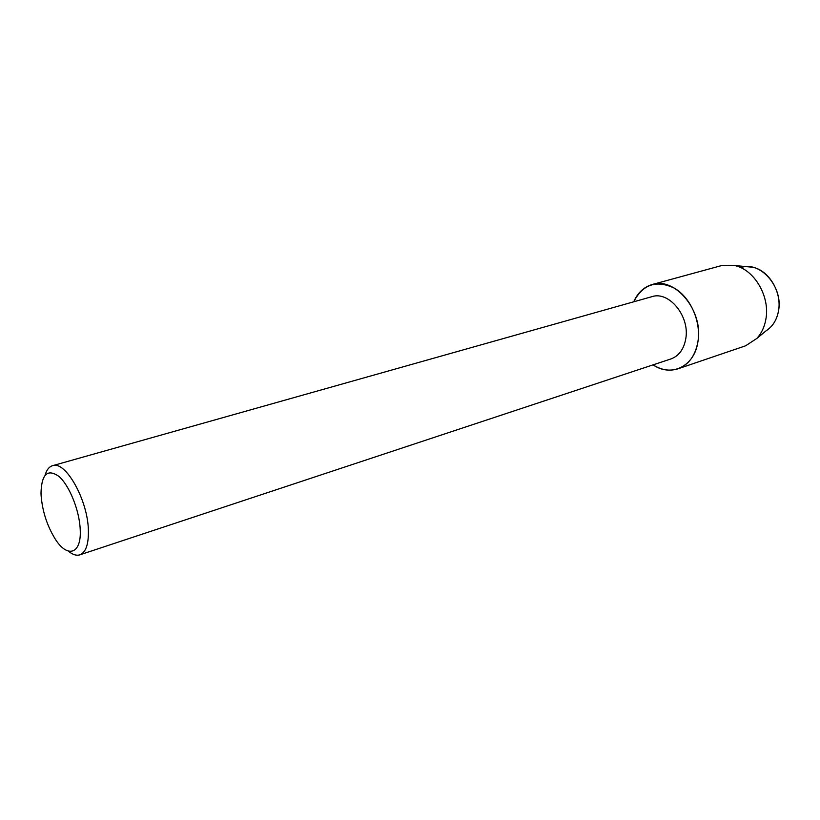 <?xml version="1.0" encoding="UTF-8"?>
<svg xmlns="http://www.w3.org/2000/svg" width="820" height="820" viewBox="0 0 820 820"><rect width="100%" height="100%" fill="white"/><g stroke="black" fill="none" stroke-linecap="round" stroke-linejoin="round"><path stroke-width="1.23" d="M740.737 267.658C760.048 260.329 783.664 287.082 778.447 311.231C776.714 320.066 772.624 326.575 766.177 330.737L756.839 338.445L745.595 345.804L678.007 368.805C669.725 371.419 661.402 370.107 653.038 364.859C671.457 377.507 694.622 366.376 697.953 341.55C695.37 355.675 688.718 364.767 678.007 368.805M45.069 475.2C46.607 469.911 49.087 466.744 52.521 465.698L651.859 296.686C668.946 290.71 689.948 316.233 685.786 338.66C683.9 349.197 678.95 355.952 670.944 358.934L79.847 554.832C76.414 555.888 72.58 554.648 68.347 551.132M633.706 301.801C642.89 284.191 656.523 279.681 674.614 288.271C690.573 297.629 701.141 321.594 697.953 341.55C703.714 311.19 675.28 276.596 652.177 284.54C643.854 287.02 637.693 292.781 633.706 301.801M52.521 465.698C65.323 460.307 87.658 499.595 88.375 529.874C88.755 544.06 85.915 552.383 79.847 554.832M41.113 495.639L41 493.004C41.594 473.97 47.611 468.466 59.03 476.492C69.382 485.522 79.366 510.265 80.196 529.156C81.785 554.279 67.322 558.697 55.001 538.668C47.068 525.681 42.435 511.342 41.113 495.639M746.538 266.654L752.75 267.248C769.088 270.385 782.218 292.648 778.447 311.231C777.288 317.473 774.797 322.66 770.995 326.77M652.177 284.54L721.046 265.721L734.484 265.516C754.277 269.319 770.39 296.727 765.829 319.482C764.445 327.129 761.442 333.443 756.839 338.445M752.75 267.248L734.484 265.516"/></g></svg>

